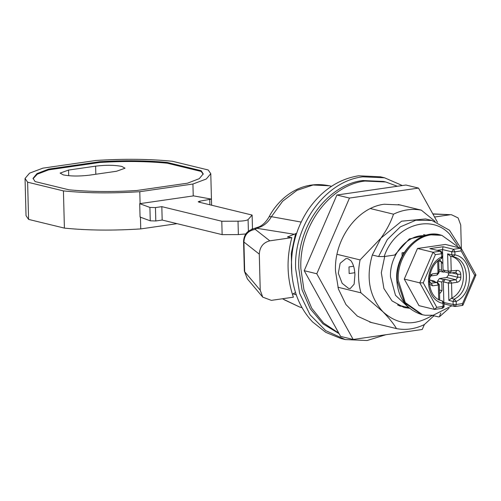 <?xml version="1.0" encoding="UTF-8"?>
<svg xmlns="http://www.w3.org/2000/svg" width="501" height="501" viewBox="0 0 501 501"><rect width="100%" height="100%" fill="white"/><g stroke="black" fill="none" stroke-linecap="round" stroke-linejoin="round"><path stroke-width="0.75" d="M402.027 205.46L400.161 204.959L384.292 204.239C357.363 207.308 333.967 239.34 335.495 271.054L338.419 289.033L345.953 304.558L357.363 316.118L371.548 322.594L373.439 323.007M437.473 222.294L418.529 188.088L405.948 185.026L336.891 195.008L304.22 270.697L340.599 336.403L353.174 339.465L422.23 329.483L424.353 324.579C415.135 329.019 405.854 330.366 396.498 328.612C393.579 323.671 389.052 318.047 382.914 311.747C397.813 325.199 414.277 326.414 432.3 315.392L432.294 315.354M418.529 188.088L349.473 198.064L316.795 273.759L353.174 339.465M316.795 273.759L304.22 270.697M349.473 198.064L336.891 195.008M399.986 305.566L398.802 305.623M451.889 305.792L433.24 315.235L425.142 315.254L422.531 314.747L405.259 302.573L398.195 279.959C397.168 258.554 412.956 236.929 431.136 234.863L441.851 235.345L459.342 247.838M441.237 261.428L442.884 263.939M408.077 307.044L395.502 295.314L390.492 276.928C389.553 257.401 403.956 237.681 420.539 235.796L425.468 235.545M255.278 228.174L257.426 227.961L256.618 228.256L253.832 228.588L259.061 226.859C262.95 225.074 266.3 221.699 269.112 216.739L271.423 216.676L301.157 222.068M429.726 279.996L434.135 281.055L431.968 281.255L437.592 282.501L436.997 282.476L438.319 285.019L432.651 285.833L429.376 284.167M435.219 281.925L434.135 281.055M437.63 282.514L437.592 281.055L439.421 278.55L446.66 277.504L448.489 274.999L448.433 272.857M443.83 302.253L443.36 281.85L445.189 279.345L443.617 279.571L441.782 282.076L442.007 290.636L440.179 293.141L439.552 293.229M439.302 259.65L441.249 261.61L441.475 270.171L443.416 272.131L444.988 271.899L443.041 269.945L442.696 257.007M438.632 271.079L443.416 272.131M443.911 302.523L453.123 304.489L453.042 301.42L448.846 300.4L448.389 283.071L451.539 283.103L451.933 298.064L451.276 298.383L454.275 299.116C470.965 291.231 470.126 259.787 453.148 256.781L450.148 256.055L450.825 256.236L451.219 271.198L450.023 273.126L456.06 272.293M448.846 300.4L451.276 298.383M443.98 303.105L444.45 303.969M444.387 303.969L454.476 306.424L455.071 306.449L453.123 304.489L456.273 304.52L462.523 303.619L462.417 305.385L462.924 305.203L475.95 275.024M456.893 270.377C459.192 270.315 460.488 271.617 460.782 274.298L457.638 274.266L455.691 272.306L456.893 270.377L448.076 271.166L447.612 253.832L450.148 256.055M475.624 274.786L474.704 275.406L461.145 250.913L454.87 251.821L451.727 251.79L442.502 249.548L437.204 250.312M454.476 306.424L455.34 306.462L456.273 304.52L456.192 301.452L454.275 299.116L453.042 301.42L456.192 301.452C474.547 292.778 473.627 258.19 454.952 254.884L451.808 254.852L453.148 256.781L454.952 254.884L454.87 251.821L453.555 249.285L460.92 248.22L461.352 248.571L475.944 274.93M435.407 254.633L423.226 282.846L419.788 282.858L432.996 252.254L440.348 251.195L441.663 253.731L435.407 254.633L432.996 252.254L417.483 248.483L445.402 244.444L460.92 248.22L461.145 250.913M442.283 300.863L442.251 300.857C425.831 298.045 424.76 266.632 441.575 258.485L442.752 256.437L442.677 253.368L440.943 251.22L429.864 248.64L443.072 246.736L442.502 249.548L442.583 252.792M429.864 248.64L440.943 251.22M423.226 282.846L436.784 307.338L434.492 309.424L418.98 305.648L404.269 279.082L419.788 282.858L434.492 309.424L442.107 308.372C443.761 307.576 444.412 306.806 444.055 306.067L443.974 302.999L442.258 300.857L442.965 303.368C424.291 300.049 423.389 265.467 441.744 256.8L442.377 256.224M417.483 248.483L404.269 279.082M403.674 253.249L402.027 252.848L402.109 256.061M404.107 252.548L402.027 252.848M262.743 297.149L247.35 278.882L244.688 271.761L260.232 290.204L262.743 297.149L271.36 300.368L293.386 297.181C286.848 278.205 286.334 258.359 291.832 237.643L287.455 236.948L294.281 234.268L256.618 228.256L255.253 229.389L269.801 240.831C263.282 242.503 259.775 246.937 259.286 254.12L243.912 242.033C244.356 234.806 248.139 230.598 255.253 229.389M253.832 228.588L249.767 230.316L247.989 231.594C247.707 231.744 243.874 234.612 243.567 241.413L244.344 271.016L244.688 271.761L243.912 242.033L243.567 241.382M461.352 248.571L460.732 225.005L458.102 217.916L451.52 214.747L432.908 214.059M331.512 186.309L329.282 185.771L313.044 185.013L296.949 190.355L282.602 201.277L271.423 216.676C268.824 221.285 265.373 224.611 261.065 226.659L257.426 227.961L261.065 226.659L259.061 226.859M256.894 227.698L258.516 227.617M296.636 233.272L294.281 234.268M291.745 273.145L291.294 253.312L295.571 233.616M295.534 292.59L292.384 294.187M260.232 290.204L259.286 254.12M434.549 217.021L449.61 214.841M269.801 240.831L291.832 237.643M451.933 298.064C467.84 289.816 467.045 259.819 450.825 256.236M187.581 183.172L136.729 190.518C112.224 192.046 89.635 191.808 68.963 189.81L35.089 181.569L33.035 178.362L36.974 173.609L48.672 169.1L99.524 161.748C124.029 160.226 146.618 160.464 167.29 162.462L201.164 170.703L203.224 173.91L199.279 178.657L187.581 183.172M33.066 178.738L37.312 174.173L48.691 169.845L99.542 162.493C124.048 160.971 146.636 161.209 167.309 163.207L201.183 171.448L203.206 174.279M201.183 171.448L201.164 170.703M167.309 163.207L167.29 162.462M99.542 162.493L99.524 161.748M48.691 169.845L48.672 169.1M68.549 170.064L60.12 173.108L63.295 174.887C70.597 176.302 79.333 176.396 89.516 175.162L116.583 171.248L125.012 168.204L121.843 166.426C114.541 165.011 105.799 164.923 95.616 166.15L68.549 170.064L68.7 175.707M139.704 203.669L193.624 195.878L211.428 199.116L199.912 201.145L198.227 201.759L198.859 202.11L252.116 215.067L248.089 219.582C246.742 220.546 243.386 221.079 238.019 221.185L221.786 221.242L161.823 206.65L155.454 207.571L149.912 207.433L139.704 203.669L140.055 217.065L150.262 220.828L149.912 207.433M252.116 215.067L252.466 228.462L251.677 229.345M245.847 233.936L238.37 234.581L222.137 234.637L162.174 220.045L155.805 220.966L150.262 220.828M162.174 220.045L161.823 206.65M222.137 234.637L221.786 221.242M27.618 182.189L25.05 178.462L26.027 215.668L28.588 219.4L27.618 182.189L63.433 190.906C86.642 193.229 112.092 193.499 139.785 191.708L192.923 184.024L206.274 179.014L210.783 173.709L211.61 205.216M25.05 178.462L29.559 173.158L42.917 168.142L96.054 160.464C123.747 158.673 149.198 158.936 172.407 161.266L208.222 169.977L210.783 173.709M28.588 219.4L64.404 228.112L63.433 190.906M177.06 223.671L140.756 228.913C113.063 230.704 87.612 230.441 64.404 228.112M193.229 195.935L192.923 184.024M140.756 228.913L140.443 217.008M140.092 203.613L139.785 191.708M354.802 272.719L349.159 273.54L348.984 266.92L353.612 266.256M354.94 274.579L354.132 284.186L350.293 288.513L348.596 288.413L342.164 283.328L338.325 273.314L340.123 263.307L345.966 258.56L347.813 258.641L350.919 260.708C353.324 264.021 354.664 268.642 354.94 274.579M399.854 306.111L403.042 306.305M364.903 337.768L373.151 336.578M397.356 186.266L385.764 181.988L364.935 181.043C329.589 185.069 298.878 227.116 300.882 268.736L303.919 289.591L311.691 308.159L323.615 323.045L338.789 333.146M385.764 181.988L383.666 181.475L362.843 180.535C327.491 184.562 296.78 226.602 298.784 268.229L302.022 289.791L310.319 308.848L323.001 323.865L339.064 333.635M385.714 334.762L367.033 340.536L345.214 339.546L325.719 330.641L310.025 314.747L299.661 293.404L295.64 268.686C293.542 225.081 325.713 181.03 362.743 176.815L384.561 177.799L402.347 185.545M345.214 339.546L341.018 338.526L325.788 332.37L312.561 321.924C299.322 307.758 292.283 289.672 291.444 267.666C291.119 246.511 296.698 227.197 308.19 209.731C321.611 190.43 338.4 179.114 358.547 175.795L380.365 176.784L384.561 177.799M428.223 234.869L409.273 238.952L394.7 255.028L384.167 256.55L378.593 256.543L372.306 255.015C365.774 277.604 369.312 296.511 382.914 311.747L360.945 292.834C358.046 282.245 357.758 271.273 360.087 259.925L380.985 238.075L372.306 255.015M384.718 256.474L381.317 272.701L383.91 288.501L392.007 300.894L404.082 307.533L409.411 308.253M432.3 315.392L438.588 316.926L439.471 316.757L440.573 313.219M378.593 256.543L387.323 239.541L400.33 226.865L415.893 220.215L431.918 220.471L425.631 218.943L401.595 221.191L380.985 238.075C386.697 230.015 390.868 222.049 393.498 214.177C402.698 209.75 411.979 208.41 421.341 210.157L435.1 221.398M433.929 315.793L424.334 324.592M421.341 210.157L398.276 204.546M393.498 214.177L370.433 208.573M360.087 259.925L337.023 254.314M360.945 292.834L337.887 287.223M396.498 328.612L369.682 322.093M440.799 235.088L430.09 234.606C411.597 236.691 395.652 259.03 397.187 280.717L404.47 302.692L421.485 314.496C406.392 309.424 398.17 298.089 396.805 280.491C394.262 254.727 419.725 228.055 440.799 235.088L441.851 235.345M296.266 294.807L292.979 293.887M282.89 298.702L284.355 299.823L299.773 307.082L282.426 298.765M433.54 281.023L429.351 280.009M441.782 282.076L437.592 281.055M439.421 278.55L443.617 279.571M438.932 269.551L441.475 270.171M443.36 281.85L448.389 283.071L450.217 280.566L455.885 279.746L457.714 277.241L457.638 274.266L451.996 272.895M445.189 279.345L450.217 280.566L451.539 283.103L457.2 282.288L455.885 279.746L446.66 277.504M460.782 274.298L460.864 277.278L457.714 277.241L448.489 274.999M460.864 277.278C460.707 280.021 459.492 281.687 457.2 282.288M447.612 253.832L451.808 254.852L451.727 251.79L453.555 249.285L443.072 246.736M443.041 269.945L448.076 271.166L450.023 273.126L449.428 273.101L450.286 273.139M462.523 303.619L474.704 275.406M443.673 305.854L441.844 308.359M443.592 302.786L442.965 303.368L443.047 306.43L436.784 307.338M441.143 258.522L441.744 256.8L441.663 253.731L442.295 253.155M438.707 299.974L438.319 285.019L438.945 284.436M438.694 260.407L439.014 272.744L437.072 275.049L431.405 275.869C430.647 275.919 430.071 276.821 429.689 278.575L429.77 281.549L430.741 283.272L436.997 282.476L431.968 281.255M430.353 283.059L431.336 283.297L432.651 285.833M429.752 275.556L432.338 273.928L438.006 273.108L438.638 272.531M436.803 275.036L438.006 273.108L437.692 261.253M429.388 281.337L428.756 281.913M429.307 278.362L428.681 278.938M432.338 273.928L431.142 275.857M438.707 260.99L441.249 261.61M439.471 290.016L442.007 290.636M439.546 292.985L440.179 293.141M155.805 220.966L155.454 207.571M238.37 234.581L238.019 221.185M248.396 231.262L248.089 219.582M199.943 202.373L199.912 201.145M209.875 204.79L209.744 199.724M95.829 174.248L95.616 166.15M457.413 245.283L449.535 234.061C430.547 213.238 394.306 225.707 384.167 256.55M440.579 313.325L440.918 313.075M422.531 314.747L421.485 314.496M408.785 307.708L397.562 304.977M426.401 235.288L423.564 234.593M302.003 307.62L299.773 307.082M462.655 305.403L455.34 306.462M443.999 304.038L444.418 303.975M444.393 271.874L449.428 273.101M439.728 299.974L439.327 284.649L437.592 282.501M247.35 278.882L244.344 271.06M451.52 214.747L432.808 213.871M269.112 216.739C272.769 209.769 277.717 203.506 283.948 197.958C297.412 186.441 312.524 182.377 329.282 185.771M211.428 199.116L211.591 205.21M439.471 316.757L448.984 308.297M460.857 248.208L449.447 230.216L431.918 220.471"/></g></svg>
